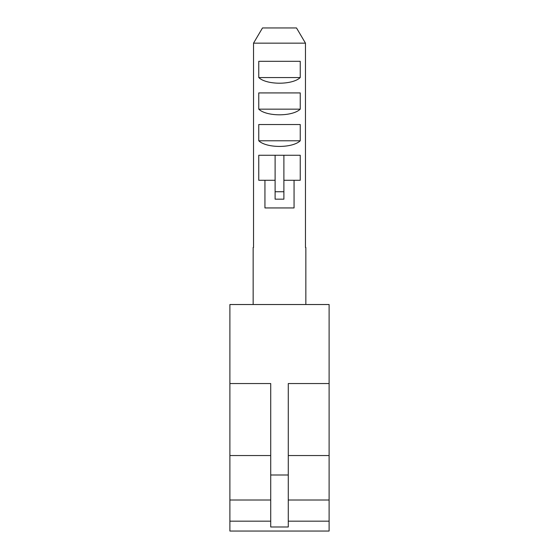 <?xml version="1.0" encoding="UTF-8"?>
<svg xmlns="http://www.w3.org/2000/svg" width="559" height="559" viewBox="0 0 559 559"><rect width="100%" height="100%" fill="white"/><g stroke="black" fill="none" stroke-linecap="round" stroke-linejoin="round"><path stroke-width="0.84" d="M275.112 155.262L275.112 199.165L283.888 199.165L283.888 155.262L300.239 155.262L300.239 180.284L294.062 180.284L294.062 207.941L264.938 207.941L264.938 180.284L258.761 180.284L258.761 155.262L283.888 155.262M229.896 383.544L270.717 383.544L270.717 475.003L288.283 475.003L288.283 383.544L329.104 383.544L329.104 304.522L229.896 304.522L229.896 531.05L329.104 531.05L329.104 500.019L288.283 500.019M300.239 77.554C292.497 85.087 266.503 85.087 258.761 77.554L258.761 61.315L300.239 61.315L300.239 77.554L258.761 77.554M258.761 124.531L300.239 124.531L300.239 140.777C292.497 148.303 266.503 148.303 258.761 140.777L258.761 124.531M258.761 92.92L300.239 92.92L300.239 109.166C292.497 116.691 266.503 116.691 258.761 109.166L258.761 92.92M253.527 247.455L253.157 247.455L253.527 247.455L253.527 43.155L262.499 27.95L296.501 27.95L305.473 43.155L253.527 43.155L262.499 27.95M253.157 247.455L253.157 304.522M305.843 247.455L305.473 247.455L305.843 247.455L305.843 304.522M305.473 247.455L305.473 43.155L296.501 27.95M229.896 500.019L270.717 500.019M329.104 383.544L329.104 500.019M288.283 475.003L288.283 526.983L270.717 526.983L270.717 475.003M300.239 140.777L258.761 140.777M300.239 109.166L258.761 109.166M294.062 180.284L283.888 180.284M275.112 180.284L264.938 180.284M275.112 191.737L283.888 191.737M229.896 521.17L270.717 521.17M288.283 521.17L329.104 521.17M229.896 455.543L270.717 455.543M288.283 455.543L329.104 455.543"/></g></svg>

